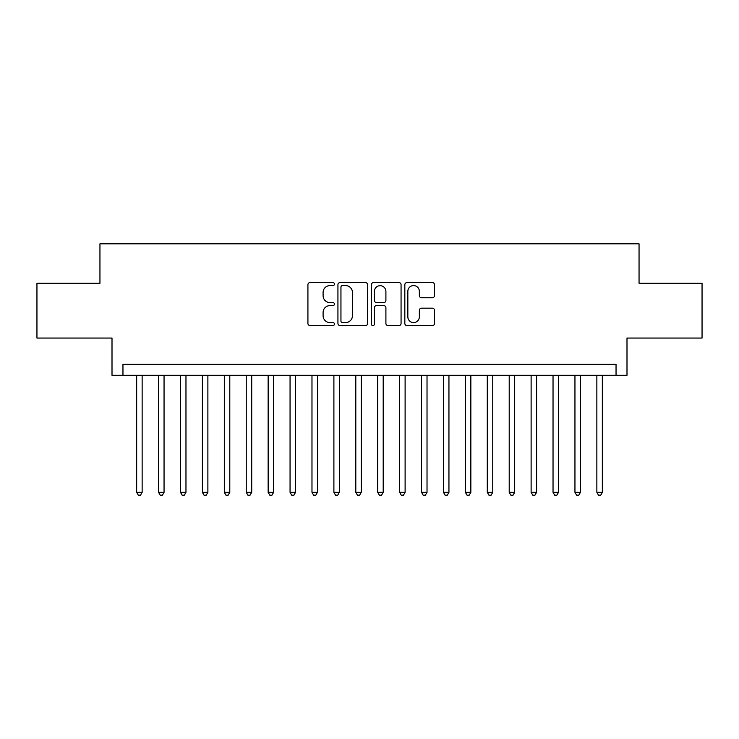 <?xml version="1.0" encoding="UTF-8"?>
<svg xmlns="http://www.w3.org/2000/svg" width="739" height="739" viewBox="0 0 739 739"><rect width="100%" height="100%" fill="white"/><g stroke="black" fill="none" stroke-linecap="round" stroke-linejoin="round"><path stroke-width="1.11" d="M334.434 284.081A1.506 1.506 0 0 0 332.929 282.575L310.075 282.575A2.152 2.152 0 0 0 307.923 284.727L307.923 323.442A2.152 2.152 0 0 0 310.075 325.594L332.929 325.594A1.506 1.506 0 0 0 334.434 324.088A1.506 1.506 0 0 0 332.929 322.583L329.973 322.583A6.882 6.882 0 0 1 323.091 315.701L323.091 312.477A6.882 6.882 0 0 1 329.973 305.595L332.929 305.595A1.506 1.506 0 0 0 334.434 304.089A1.506 1.506 0 0 0 332.929 302.584L329.973 302.584A6.882 6.882 0 0 1 323.091 295.692L323.091 292.468A6.882 6.882 0 0 1 329.973 285.587L332.929 285.587A1.506 1.506 0 0 0 334.434 284.081M432.361 297.743A2.152 2.152 0 0 0 434.514 295.591L434.514 284.727A2.152 2.152 0 0 0 432.361 282.575L406.986 282.575A2.152 2.152 0 0 0 404.833 284.727L404.833 323.442A2.152 2.152 0 0 0 406.986 325.594L432.361 325.594A2.152 2.152 0 0 0 434.514 323.442L434.514 310.325A2.152 2.152 0 0 0 432.361 308.172L421.498 308.172A2.152 2.152 0 0 0 419.355 310.325L419.355 316.828A5.755 5.755 0 0 1 413.6 322.583A5.755 5.755 0 0 1 407.845 316.828L407.845 291.342A5.755 5.755 0 0 1 413.6 285.587A5.755 5.755 0 0 1 419.355 291.342L419.355 295.591A2.152 2.152 0 0 0 421.498 297.743L432.361 297.743M616.04 375.31L626.995 375.31L626.995 338.056L702.05 338.056L702.05 283.268L639.05 283.268L639.05 243.824L99.95 243.824L99.95 283.268L36.95 283.268L36.95 338.056L112.005 338.056L112.005 375.31L616.04 375.31L616.04 364.355L122.96 364.355L122.96 375.31M367.616 284.727A2.152 2.152 0 0 0 365.463 282.575L340.088 282.575A2.152 2.152 0 0 0 337.935 284.727L337.935 323.442A2.152 2.152 0 0 0 340.088 325.594L365.463 325.594A2.152 2.152 0 0 0 367.616 323.442L367.616 284.727M373.537 282.575L398.912 282.575A2.152 2.152 0 0 1 401.065 284.727L401.065 323.442A2.152 2.152 0 0 1 398.912 325.594L388.049 325.594A2.152 2.152 0 0 1 385.906 323.442L385.906 307.738A2.152 2.152 0 0 0 383.753 305.595L376.548 305.595A2.152 2.152 0 0 0 374.396 307.738L374.396 324.088A1.506 1.506 0 0 1 372.89 325.594A1.506 1.506 0 0 1 371.384 324.088L371.384 284.727A2.152 2.152 0 0 1 373.537 282.575M342.453 285.587A1.506 1.506 0 0 0 340.947 287.092L340.947 321.077A1.506 1.506 0 0 0 342.453 322.583L345.566 322.583A6.882 6.882 0 0 0 352.457 315.701L352.457 292.468A6.882 6.882 0 0 0 345.566 285.587L342.453 285.587M385.906 291.452A5.755 5.755 0 0 0 380.151 285.697A5.755 5.755 0 0 0 374.396 291.452L374.396 300.431A2.152 2.152 0 0 0 376.548 302.584L383.753 302.584A2.152 2.152 0 0 0 385.906 300.431L385.906 291.452M136.66 375.31L136.66 492.331L142.137 492.331L142.137 375.31M142.137 492.331L140.493 495.176L138.304 495.176L136.66 492.331M158.571 375.31L158.571 492.331L164.049 492.331L164.049 375.31M164.049 492.331L162.414 495.176L160.215 495.176L158.571 492.331M180.492 375.31L180.492 492.331L185.969 492.331L185.969 375.31M185.969 492.331L184.325 495.176L182.136 495.176L180.492 492.331M202.403 375.31L202.403 492.331L207.881 492.331L207.881 375.31M207.881 492.331L206.236 495.176L204.047 495.176L202.403 492.331M224.314 375.31L224.314 492.331L229.792 492.331L229.792 375.31M229.792 492.331L228.157 495.176L225.958 495.176L224.314 492.331M246.235 375.31L246.235 492.331L251.713 492.331L251.713 375.31M251.713 492.331L250.068 495.176L247.879 495.176L246.235 492.331M268.146 375.31L268.146 492.331L273.624 492.331L273.624 375.31M273.624 492.331L271.98 495.176L269.79 495.176L268.146 492.331M290.058 375.31L290.058 492.331L295.535 492.331L295.535 375.31M295.535 492.331L293.891 495.176L291.702 495.176L290.058 492.331M311.978 375.31L311.978 492.331L317.456 492.331L317.456 375.31M317.456 492.331L315.812 495.176L313.622 495.176L311.978 492.331M333.889 375.31L333.889 492.331L339.367 492.331L339.367 375.31M339.367 492.331L337.723 495.176L335.534 495.176L333.889 492.331M355.801 375.31L355.801 492.331L361.279 492.331L361.279 375.31M361.279 492.331L359.634 495.176L357.445 495.176L355.801 492.331M377.721 375.31L377.721 492.331L383.199 492.331L383.199 375.31M383.199 492.331L381.555 495.176L379.366 495.176L377.721 492.331M399.633 375.31L399.633 492.331L405.111 492.331L405.111 375.31M405.111 492.331L403.466 495.176L401.277 495.176L399.633 492.331M421.544 375.31L421.544 492.331L427.022 492.331L427.022 375.31M427.022 492.331L425.378 495.176L423.188 495.176L421.544 492.331M443.465 375.31L443.465 492.331L448.942 492.331L448.942 375.31M448.942 492.331L447.298 495.176L445.109 495.176L443.465 492.331M465.376 375.31L465.376 492.331L470.854 492.331L470.854 375.31M470.854 492.331L469.21 495.176L467.02 495.176L465.376 492.331M487.287 375.31L487.287 492.331L492.765 492.331L492.765 375.31M492.765 492.331L491.121 495.176L488.932 495.176L487.287 492.331M509.208 375.31L509.208 492.331L514.686 492.331L514.686 375.31M514.686 492.331L513.042 495.176L510.843 495.176L509.208 492.331M531.119 375.31L531.119 492.331L536.597 492.331L536.597 375.31M536.597 492.331L534.953 495.176L532.764 495.176L531.119 492.331M553.031 375.31L553.031 492.331L558.508 492.331L558.508 375.31M558.508 492.331L556.864 495.176L554.675 495.176L553.031 492.331M574.951 375.31L574.951 492.331L580.429 492.331L580.429 375.31M580.429 492.331L578.785 495.176L576.586 495.176L574.951 492.331M596.863 375.31L596.863 492.331L602.34 492.331L602.34 375.31M602.34 492.331L600.696 495.176L598.507 495.176L596.863 492.331"/></g></svg>
